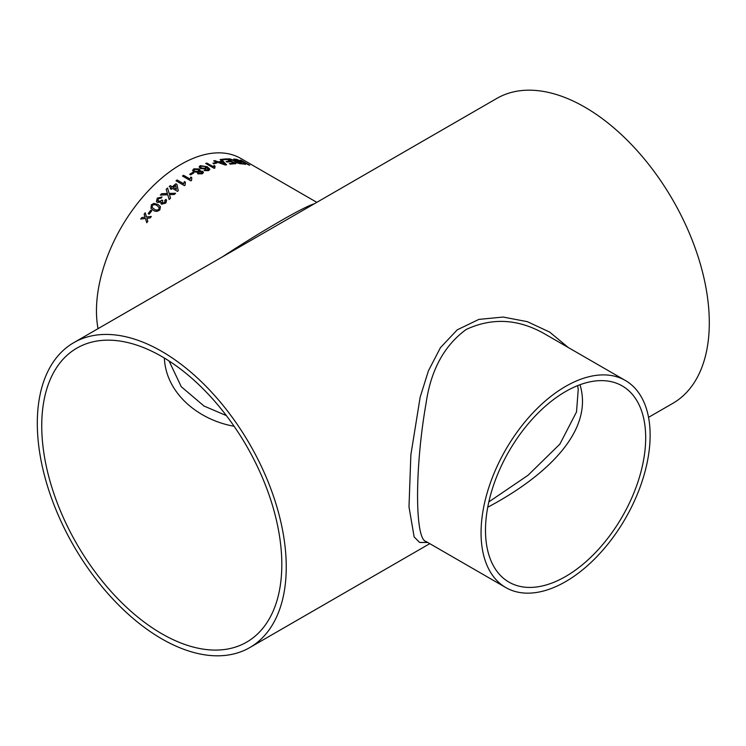 <?xml version="1.0" encoding="UTF-8"?>
<svg xmlns="http://www.w3.org/2000/svg" width="746" height="746" viewBox="0 0 746 746"><rect width="100%" height="100%" fill="white"/><g stroke="black" fill="none" stroke-linecap="round" stroke-linejoin="round"><path stroke-width="1.12" d="M161.77 351.394A176.037 101.633 60 0 1 276.775 506.515A176.037 101.633 60 0 1 249.789 647.575A176.037 101.633 60 0 1 73.761 545.941A176.037 101.633 60 0 1 73.761 342.675A176.037 101.633 60 0 1 161.77 351.394M73.761 342.675L496.808 98.425A176.037 101.633 60 0 1 584.827 107.144A176.037 101.633 60 0 1 699.823 262.266A176.037 101.633 60 0 1 672.845 403.325L648.554 417.35M427.71 542.463L419.634 542.463L414.142 536.933L408.995 506.888L410.86 454.855L420.166 397.152L428.456 370.753L440.448 347.645L457.27 329.816L478.876 319.4L503.158 317.05L527.385 321.675L549.709 332.11L568.238 347.496M161.77 356.513A169.762 98.006 60 0 1 272.672 506.105A169.762 98.006 60 0 1 246.656 642.138A169.762 98.006 60 0 1 76.894 544.123A169.762 98.006 60 0 1 76.894 348.112A169.762 98.006 60 0 1 161.77 356.513M316.817 202.343L240.781 158.441A119.556 69.024 120 0 0 181.008 164.362A119.556 69.024 120 0 0 98.043 328.65M222.28 256.922C262.834 230.393 304.079 206.586 314.169 203.872M234.841 159.14L243.271 164.008A119.556 69.024 -60 0 0 240.091 163.747L235.316 162.376L235.037 161.108L228.537 158.823A119.556 69.024 -60 0 1 229.759 158.823L236.538 161.136A119.556 69.024 -60 0 1 237.601 161.22L233.815 159.038A119.556 69.024 -60 0 1 234.841 159.14L243.093 163.989M234.3 161.369L235.037 161.108L234.291 161.406M227.409 158.851L235.839 163.719A119.556 69.024 -60 0 0 230.374 164.167L229.404 163.607A119.556 69.024 -60 0 1 233.787 163.206L231.185 161.705A119.556 69.024 -60 0 0 227.11 162.069L226.131 161.509A119.556 69.024 -60 0 1 230.216 161.145L227.297 159.458A119.556 69.024 -60 0 0 222.709 159.886L221.739 159.327A119.556 69.024 -60 0 1 227.409 158.851L235.699 163.719M221.301 159.383L226.579 164.773A119.556 69.024 -60 0 0 225.311 165.034L213.664 160.922A119.556 69.024 -60 0 1 214.876 160.614L218.391 161.901A119.556 69.024 -60 0 1 221.814 161.211L220.117 159.56A119.556 69.024 -60 0 1 221.301 159.383L226.56 164.838M215.911 162.423L216.881 162.982A119.556 69.024 -60 0 0 213.841 163.859L212.871 163.299A119.556 69.024 -60 0 1 215.911 162.423L216.788 163.01M206.782 163.076L213.347 166.936L214.018 165.481L215.016 166.06L214.839 168.083A119.556 69.024 -60 0 0 214.149 168.335L205.719 163.467A119.556 69.024 -60 0 1 206.782 163.076L213.365 166.666M205.019 169.957L206.269 170.33L208.395 169.556L206.595 167.43L205.672 168.978L200.45 168.568L199.126 166.852L200.226 165.649L207.211 166.722L209.831 169.137L208.638 170.638L204.05 170.536L208.414 169.389M199.126 166.88L200.217 165.715L207.201 166.787L209.84 169.426M200.077 170.191L199.62 171.002L202.576 171.31L203.453 172.503L202.343 173.781L197.802 173.874L197.392 172.214L193.652 171.85L192.571 170.377L193.792 168.857L199.079 168.941L199.62 171.067L202.576 171.375L203.444 172.531M192.822 172.382L193.792 172.941A119.556 69.024 -60 0 0 190.659 174.862L189.689 174.294A119.556 69.024 -60 0 1 192.822 172.382L193.736 172.969M191.582 180.411A119.556 69.024 -60 0 0 190.892 180.896L182.453 176.028A119.556 69.024 -60 0 1 183.535 175.282L190.099 179.077L190.799 177.054L191.797 177.632L191.563 180.42M176.037 180.802A119.556 69.024 -60 0 1 177.1 179.972L183.675 183.768L184.355 181.586L185.353 182.155L185.148 185.139A119.556 69.024 -60 0 0 184.467 185.67L176.037 180.802M170.237 185.633L172.289 186.817A119.556 69.024 -60 0 1 175.869 183.786L176.951 184.411L178.247 190.715A119.556 69.024 -60 0 0 177.511 191.358L172.326 188.365A119.556 69.024 -60 0 0 171.282 189.307L170.2 188.682A119.556 69.024 -60 0 1 171.244 187.74L169.193 186.556A119.556 69.024 -60 0 1 170.237 185.633L172.307 186.873A119.481 68.977 -60 0 1 175.879 183.833L176.961 184.458M167.58 188.011L169.146 193.419L175.599 193.261A119.556 69.024 -60 0 0 174.228 194.538L169.482 194.575L170.517 198.147A119.556 69.024 -60 0 0 169.156 199.527L167.766 194.743L160.325 195.079A119.556 69.024 -60 0 1 161.668 193.708L167.402 193.475L166.19 189.297A119.556 69.024 -60 0 1 167.58 188.011M161.5 204.208L160.875 202.082L157.359 202.483L156.455 201.588L157.247 198.156L162.041 196.963L161.145 198.072L158.18 198.762L158.348 201.392L161.36 200.721L161.882 199.956L162.749 200.627L162.451 203.099L164.829 202.511L164.829 200.366L165.938 199.378L166.591 200.245L165.826 203.043L161.5 204.208L160.894 203.602M157.723 200.786L158.366 201.439L161.378 200.758L161.901 200.003L162.777 200.674M161.994 202.67L162.469 203.145L164.847 202.558L164.847 200.413L165.957 199.424L166.6 200.264M165.267 200.926L164.829 200.366M158.012 204.535L160.409 206.614L159.877 209.812C157.583 211.715 155.373 211.855 153.247 210.223L150.981 208.348L151.345 204.88L153.825 203.388L158.012 204.535L160.418 206.633M150.832 210.195L151.802 210.754A119.556 69.024 -60 0 0 149.135 214.195L148.156 213.636A119.556 69.024 -60 0 1 150.832 210.195L151.792 210.773M145.218 212.806L146.505 217.002L151.289 216.48A119.556 69.024 -60 0 0 150.207 217.935L146.906 218.308L147.82 221.245A119.556 69.024 -60 0 0 146.775 222.737L145.442 218.475L140.705 219.054A119.556 69.024 -60 0 1 141.749 217.571L145.041 217.17L144.137 214.251A119.556 69.024 -60 0 1 145.218 212.806M241.322 160.371L249.751 165.239A119.556 69.024 -60 0 0 248.791 164.987L244.902 162.749L245.574 164.334A119.556 69.024 -60 0 0 244.194 164.129L243.625 162.591L235.577 159.234A119.556 69.024 -60 0 1 236.818 159.411L243.494 162.283L240.352 160.12A119.556 69.024 -60 0 1 241.322 160.371L249.472 165.164M625.372 380.488L545.596 334.422C519.011 318.915 492.565 317.255 466.241 329.443C444.234 345.491 430.843 370.1 426.078 403.269C414.711 467.528 414.767 539.479 426.041 541.493L505.816 587.559A119.556 69.024 120 0 0 565.599 581.638A119.556 69.024 120 0 0 643.695 476.284A119.556 69.024 120 0 0 625.372 380.488A119.556 69.024 120 0 0 565.599 386.409A119.556 69.024 120 0 0 487.492 491.754A119.556 69.024 120 0 0 505.816 587.559M565.599 391.529A113.28 65.396 120 0 0 491.595 491.353A113.28 65.396 120 0 0 508.958 582.122A113.28 65.396 120 0 0 622.229 516.717A113.28 65.396 120 0 0 622.229 385.924A113.28 65.396 120 0 0 576.388 386.148A113.28 65.396 120 0 0 565.599 391.529M164.362 358.043C165.91 393.552 198.865 420.11 234.104 426.255M226.383 415.615L203.751 405.917M487.744 507.215C538.136 480.666 595.149 434.834 580.006 384.722M244.902 162.749L245.546 164.4M235.848 159.346A119.481 68.977 -60 0 1 236.79 159.485L243.494 162.283M240.585 160.259A119.481 68.977 -60 0 1 241.284 160.437M146.505 217.002L151.317 216.517M146.813 222.765L145.442 218.475M140.761 219.044A119.481 68.977 -60 0 1 141.777 217.599L145.069 217.207L144.174 214.288A119.481 68.977 -60 0 1 145.237 212.852M148.202 213.654A119.481 68.977 -60 0 1 150.86 210.232M150.99 208.367L151.363 204.926L153.844 203.425L158.031 204.572M159.355 207.77L157.052 205.654C155.597 204.404 154.021 204.339 152.315 205.448L152.119 207.425L154.217 209.104C155.672 210.353 157.247 210.409 158.945 209.281L159.196 207.435M154.217 209.104L154.189 209.066C155.644 210.316 157.219 210.372 158.917 209.244L159.215 207.453M152.147 207.463L154.189 209.066M157.732 200.805L158.366 201.439M162.003 202.688L162.469 203.145M161.528 204.255L160.875 202.082M156.464 201.606L157.266 198.203L162.059 197.009M169.146 193.419L175.618 193.307M169.174 199.574L167.766 194.743M160.39 195.07A119.481 68.977 -60 0 1 161.686 193.755L167.421 193.531L166.209 189.344A119.481 68.977 -60 0 1 167.598 188.057M170.247 188.701A119.481 68.977 -60 0 1 171.263 187.796L171.244 187.74M169.23 186.584A119.481 68.977 -60 0 1 170.247 185.689M173.37 187.442L176.42 189.251L175.646 185.493A119.556 69.024 -60 0 0 173.37 187.442L176.42 189.251M176.41 189.195L175.646 185.493M177.1 179.972L183.684 183.814L184.365 181.642L185.334 182.201M176.084 180.83A119.481 68.977 -60 0 1 177.11 180.028M183.535 175.282L190.109 179.133L190.799 177.11L191.769 177.669M182.509 176.056A119.481 68.977 -60 0 1 183.535 175.338M189.736 174.331A119.481 68.977 -60 0 1 192.822 172.438M192.571 170.405L193.792 168.922L199.079 169.006L200.068 170.228M194.025 170.368L194.743 171.31L198.026 171.338L198.744 170.517L198.026 169.501L194.753 169.426L194.025 170.302L194.743 171.244L198.026 171.282L198.744 170.517M198.968 171.925L198.846 173.305L201.355 173.286L201.495 171.925L201.355 173.286L201.495 171.869L198.968 171.86L198.846 173.24L201.355 173.231M198.352 172.634L198.846 173.305L198.352 172.634M201.97 172.587L201.495 171.869M204.05 170.601L205.019 170.013M204.991 168.344L205.747 167.486L204.991 166.507L201.28 166.181L200.581 166.917L201.495 168.092L204.991 168.344L205.737 167.524M201.495 168.092L204.991 168.279M200.581 166.917L201.495 168.027M213.347 166.936L214.009 165.556L214.979 166.116M214.587 167.001L214.792 168.102M205.784 163.505A119.481 68.977 -60 0 1 206.773 163.141M212.936 163.337A119.481 68.977 -60 0 1 215.892 162.488M213.766 160.959A119.481 68.977 -60 0 1 214.867 160.688L218.382 161.966A119.481 68.977 -60 0 1 221.795 161.276L221.814 161.211M220.182 159.616A119.481 68.977 -60 0 1 221.282 159.448M219.706 162.386L224.956 164.409L222.448 161.835A119.556 69.024 -60 0 0 219.706 162.386L224.975 164.334M229.498 163.654A119.481 68.977 -60 0 1 233.759 163.271L233.787 163.206M226.234 161.565A119.481 68.977 -60 0 1 230.197 161.211L230.216 161.145M221.832 159.374A119.481 68.977 -60 0 1 227.381 158.917M228.714 158.889A119.481 68.977 -60 0 1 229.731 158.898L236.519 161.201A119.481 68.977 -60 0 1 237.573 161.285L237.601 161.22M233.964 159.122A119.481 68.977 -60 0 1 234.813 159.206M236.603 161.64L236.323 162.441L236.575 161.705L236.323 162.441L239.056 163.253A119.481 68.977 -60 0 1 241.247 163.411L238.571 161.779A119.556 69.024 -60 0 0 236.603 161.64L236.351 162.376L239.084 163.188A119.556 69.024 -60 0 1 241.275 163.337M249.789 647.575L429.78 543.657M488.835 501.909L528.028 475.286L559.892 444.084L576.509 411.96L578.243 389.393L577.665 385.617M204.162 406.15L181.269 386.726L169.053 360.971"/></g></svg>

